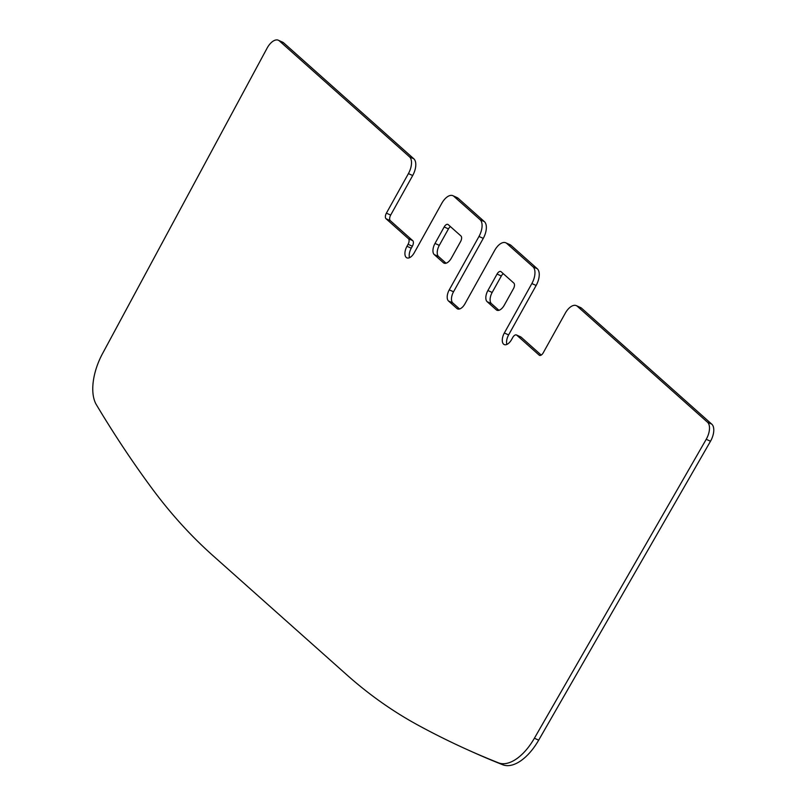 <?xml version="1.0" encoding="UTF-8"?>
<svg xmlns="http://www.w3.org/2000/svg" width="805" height="805" viewBox="0 0 805 805"><rect width="100%" height="100%" fill="white"/><g stroke="black" fill="none" stroke-linecap="round" stroke-linejoin="round"><path stroke-width="1.21" d="M466.508 749.274L470.784 751.206A2741.76 1416.458 -65.7 0 0 502.733 764.75A45.694 23.607 -65.7 0 0 538.676 740.157L710.503 441.241A13.705 7.084 -65.7 0 0 711.821 424.195L581.582 308.204A13.705 7.084 -65.7 0 0 580.626 307.58L576.35 305.648A13.705 7.084 114.3 0 1 577.306 306.272L707.535 422.253A13.705 7.084 114.3 0 1 706.227 439.299L534.399 738.225A45.694 23.607 114.3 0 1 498.446 762.818A2741.76 1416.458 114.3 0 1 466.508 749.274A2741.76 1416.458 114.3 0 1 418.298 725.305A1370.885 708.229 114.3 0 1 346.744 674.791L213.013 555.692A1370.885 708.229 114.3 0 1 151.3 487.508A2741.76 1416.458 114.3 0 1 96.359 404.694A45.694 23.607 114.3 0 1 102.537 353.596L267.079 48.179A13.705 7.084 114.3 0 1 278.369 40.25A13.705 7.084 114.3 0 1 279.325 40.874L409.554 156.864A13.705 7.084 114.3 0 1 408.417 173.598L386.4 213.154A4.568 2.365 -65.7 0 0 386.028 218.729L408.457 238.713A4.568 2.365 114.3 0 1 408.075 244.287L406.978 246.27A9.137 4.719 -65.7 0 0 406.857 257.842A9.137 4.719 -65.7 0 0 414.263 252.76L441.784 203.323A13.705 7.084 114.3 0 1 452.903 195.696A13.705 7.084 114.3 0 1 453.859 196.329L480.122 219.715A13.705 7.084 114.3 0 1 478.985 236.449L449.26 289.85A9.137 4.719 -65.7 0 0 448.506 301.01L456.898 308.476A9.137 4.719 -65.7 0 0 457.532 308.889A9.137 4.719 -65.7 0 0 464.948 303.817L494.662 250.415A13.705 7.084 114.3 0 1 505.782 242.798A13.705 7.084 114.3 0 1 506.737 243.422L533.001 266.807A13.705 7.084 114.3 0 1 531.864 283.541L504.343 332.988A9.137 4.719 -65.7 0 0 504.222 344.56A9.137 4.719 -65.7 0 0 511.638 339.479L512.735 337.506A4.568 2.365 114.3 0 1 516.448 334.971A4.568 2.365 114.3 0 1 516.76 335.172L539.189 355.146A4.568 2.365 -65.7 0 0 539.511 355.357A4.568 2.365 -65.7 0 0 543.214 352.821L565.231 313.266A13.705 7.084 114.3 0 1 576.35 305.648M541.222 355.086L521.046 337.104A4.568 2.365 -65.7 0 0 520.724 336.903A4.568 2.365 -65.7 0 0 520.352 336.802M506.868 344.429A9.137 4.719 114.3 0 1 508.619 334.92L536.14 285.483A13.705 7.084 -65.7 0 0 537.277 268.739L511.024 245.354A13.705 7.084 -65.7 0 0 510.058 244.73L505.782 242.798M459.564 308.979L452.782 302.942A9.137 4.719 114.3 0 1 453.537 291.782L483.262 238.381A13.705 7.084 -65.7 0 0 484.399 221.647L458.136 198.261A13.705 7.084 -65.7 0 0 457.18 197.638L452.903 195.696M409.493 257.711A9.137 4.719 114.3 0 1 411.254 248.202L412.351 246.219A4.568 2.365 -65.7 0 0 412.734 240.645L390.304 220.671A4.568 2.365 114.3 0 1 390.677 215.086L412.693 175.53A13.705 7.084 -65.7 0 0 413.83 158.796L283.601 42.806A13.705 7.084 -65.7 0 0 282.646 42.182L278.369 40.25M503.326 273.72A4.568 2.365 114.3 0 0 501.334 275.984L492.167 292.457A9.137 4.719 114.3 0 0 491.412 303.616L498.919 310.307M450.448 226.628A4.568 2.365 114.3 0 0 448.455 228.892L439.289 245.364A9.137 4.719 114.3 0 0 438.534 256.523L446.04 263.205M513.469 288.663A4.568 2.365 -65.7 0 0 513.842 283.088L501.082 271.718A4.568 2.365 -65.7 0 0 500.76 271.506A4.568 2.365 -65.7 0 0 497.057 274.052L487.89 290.525A9.137 4.719 -65.7 0 0 487.136 301.684L496.252 309.804A9.137 4.719 -65.7 0 0 496.886 310.217A9.137 4.719 -65.7 0 0 504.302 305.135L513.469 288.663M460.591 241.57A4.568 2.365 -65.7 0 0 460.963 235.986L448.204 224.625A4.568 2.365 -65.7 0 0 447.882 224.414A4.568 2.365 -65.7 0 0 444.179 226.95L435.012 243.432A9.137 4.719 -65.7 0 0 434.247 254.591L443.374 262.712A9.137 4.719 -65.7 0 0 444.008 263.124A9.137 4.719 -65.7 0 0 451.424 258.043L460.591 241.57M581.582 308.204L577.306 306.272M707.535 422.253L711.821 424.195M539.189 355.146L539.883 355.458M521.046 337.104L516.76 335.172M504.343 332.988L508.619 334.92M536.14 285.483L531.864 283.541M533.001 266.807L537.277 268.739M511.024 245.354L506.737 243.422M456.898 308.476L458.266 309.1M452.782 302.942L448.506 301.01M449.26 289.85L453.537 291.782M483.262 238.381L478.985 236.449M480.122 219.715L484.399 221.647M458.136 198.261L453.859 196.329M406.978 246.27L411.254 248.202M412.351 246.219L408.075 244.287M408.457 238.713L412.734 240.645M390.304 220.671L386.028 218.729M386.4 213.154L390.677 215.086M412.693 175.53L408.417 173.598M409.554 156.864L413.83 158.796M283.601 42.806L279.325 40.874M502.733 764.75L498.446 762.818M534.399 738.225L538.676 740.157M710.503 441.241L706.227 439.299M501.334 275.984L497.057 274.052M487.89 290.525L492.167 292.457M491.412 303.616L487.136 301.684M496.252 309.804L497.621 310.428M448.455 228.892L444.179 226.95M435.012 243.432L439.289 245.364M438.534 256.523L434.247 254.591M443.374 262.712L444.742 263.326M516.448 334.971L520.724 336.903"/></g></svg>
